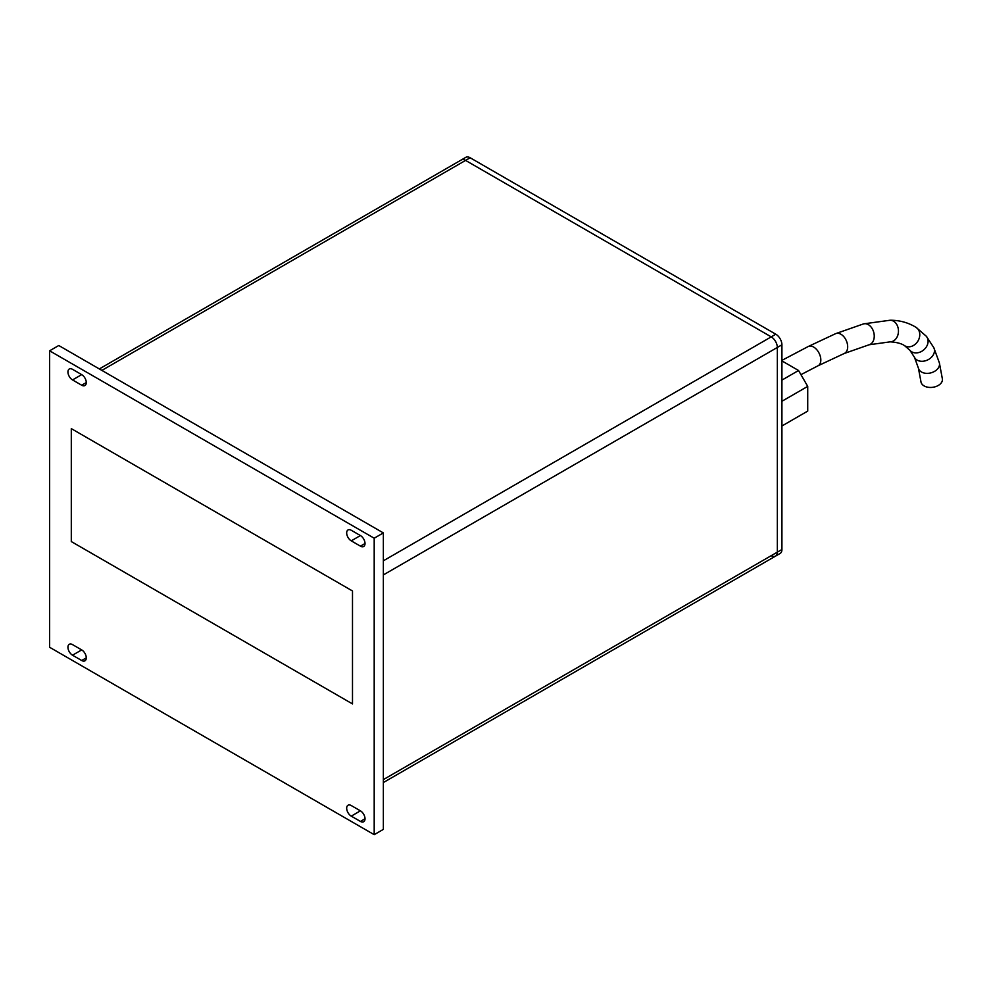 <?xml version="1.0" encoding="UTF-8"?>
<svg xmlns="http://www.w3.org/2000/svg" width="992" height="992" viewBox="0 0 992 992"><rect width="100%" height="100%" fill="white"/><g stroke="black" fill="none" stroke-linecap="round" stroke-linejoin="round"><path stroke-width="1.49" d="M99.336 368.937L465.843 157.331A8.643 4.997 60 0 1 470.158 157.765L465.57 160.406A8.643 4.997 -120 0 0 461.255 159.985A8.643 4.997 60 0 1 465.57 160.406L771.218 336.871A8.643 4.997 60 0 1 777.331 347.46L777.331 552.147A8.643 4.997 60 0 1 775.533 556.115A8.643 4.997 -120 0 0 777.331 552.147L781.919 549.506L781.919 344.807L777.331 347.46L777.331 552.147L383.358 779.613M71.3 541.57L352.495 703.911L352.495 590.972L71.3 428.631L71.3 541.57L71.3 428.631L352.495 590.972L352.495 703.911L71.3 541.57M351.267 530.274A6.485 3.745 -120 0 0 348.031 529.951A6.485 3.745 -120 0 0 347.026 535.147A6.485 3.745 -120 0 0 351.267 540.851L360.431 546.146A6.485 3.745 -120 0 0 363.68 546.468A6.485 3.745 -120 0 0 364.672 541.272A6.485 3.745 -120 0 0 360.431 535.568L351.267 530.274M49.6 647.268L49.6 350.808L374.195 538.21L374.195 834.669L49.6 647.268M72.528 379.924L81.691 385.218A6.485 3.745 -120 0 0 84.94 385.541A6.485 3.745 -120 0 0 85.932 380.345A6.485 3.745 -120 0 0 81.691 374.629L72.528 369.334A6.485 3.745 -120 0 0 69.279 369.012A6.485 3.745 -120 0 0 68.287 374.207A6.485 3.745 -120 0 0 72.528 379.924L81.691 374.629A6.485 3.745 60 0 1 81.654 374.616M351.267 805.554A6.485 3.745 -120 0 0 348.031 805.231A6.485 3.745 -120 0 0 347.026 810.427A6.485 3.745 -120 0 0 351.267 816.143L360.431 821.426A6.485 3.745 -120 0 0 363.68 821.748A6.485 3.745 -120 0 0 364.672 816.552A6.485 3.745 -120 0 0 360.431 810.848L351.267 805.554M72.528 644.614A6.485 3.745 -120 0 0 69.279 644.292A6.485 3.745 -120 0 0 68.287 649.487A6.485 3.745 -120 0 0 72.528 655.204L81.691 660.498A6.485 3.745 -120 0 0 84.94 660.821A6.485 3.745 -120 0 0 85.932 655.625A6.485 3.745 -120 0 0 81.691 649.909L72.528 644.614M49.6 350.808L58.764 345.514L383.358 532.915L383.358 829.374L374.195 834.669M374.195 538.21L383.358 532.915M360.468 535.581L360.431 535.568A6.485 3.745 60 0 1 360.406 535.544L351.267 540.851M360.468 810.861L360.431 810.848A6.485 3.745 60 0 1 360.406 810.824L351.267 816.143M470.158 157.765L775.806 334.217A8.643 4.997 60 0 1 781.919 344.807M101.866 370.4L465.57 160.406L771.218 336.871L775.806 334.217M781.919 549.506A8.643 4.997 60 0 1 780.121 553.462L775.533 556.115A8.643 4.997 -120 0 1 771.218 555.681M383.358 574.914L777.331 347.46A8.643 4.997 -120 0 0 771.218 336.871L383.358 560.802M781.919 360.89L798.548 370.5L807.724 386.384L807.724 411.085L781.919 425.99M807.724 386.384L781.919 401.276M781.919 380.11L798.548 370.5M942.4 379.031A10.8 7.006 172.9 0 1 932.542 387.326A10.8 7.006 172.9 0 1 920.948 381.697L918.431 368.206A10.8 7.601 165.7 0 0 930.781 372.893A10.8 7.601 165.7 0 0 939.374 362.849L942.4 379.031M81.691 385.218L86.279 382.577M365.019 818.784L360.431 821.426M365.019 543.504L360.431 546.146M81.691 649.909L72.528 655.204M86.279 657.857L81.691 660.498M915.876 327.261A10.8 8.816 122 0 1 916.087 327.385L926.367 336.3L933.819 347.696A10.8 8.234 153.6 0 1 927.793 359.873A10.8 8.234 153.6 0 1 914.463 357.294L918.431 368.206M926.367 336.3A10.8 8.643 139.6 0 1 923.75 349.891A10.8 8.643 139.6 0 1 909.924 350.312L914.463 357.294M781.919 360.369L808.294 346.481L835.686 333.634L863.586 323.876L890.072 320.242C899.037 320.205 907.258 322.326 914.723 326.566L916.087 327.385A10.8 8.816 122 0 1 917.836 341.223A10.8 8.816 122 0 1 904.63 345.712L909.924 350.312M890.072 320.242A10.8 8.37 89.9 0 1 893.507 321.185A10.8 8.37 89.9 0 1 898.281 333.287A10.8 8.37 89.9 0 1 890.109 341.856C901.765 342.488 904.927 346.134 904.63 345.712M863.586 323.876A10.8 7.651 75.2 0 1 868.347 324.657A10.8 7.651 75.2 0 1 874.237 335.618A10.8 7.651 75.2 0 1 869.116 344.77L890.109 341.856M835.686 333.634A10.8 6.969 66.6 0 1 840.931 334.254A10.8 6.969 66.6 0 1 847.466 344.435A10.8 6.969 66.6 0 1 844.266 353.474L869.116 344.77M808.294 346.481A10.8 6.609 63.2 0 1 813.638 347.051A10.8 6.609 63.2 0 1 820.446 356.897A10.8 6.609 63.2 0 1 818.04 365.775L844.266 353.474M383.358 782.539L775.533 556.115M933.819 347.696L939.374 362.849M800.941 374.654L818.04 365.775"/></g></svg>
